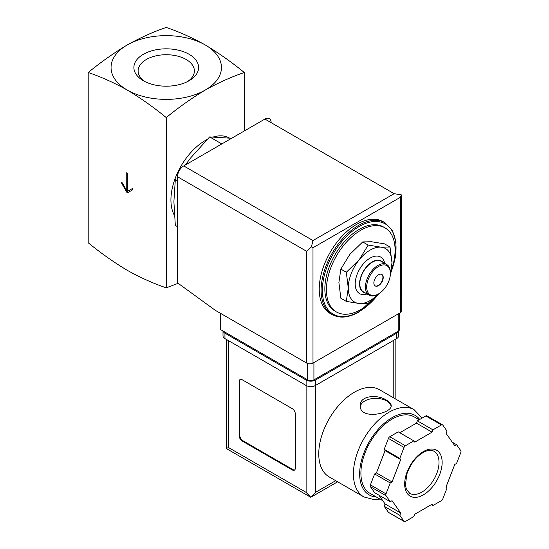 <?xml version="1.0" encoding="UTF-8"?>
<svg xmlns="http://www.w3.org/2000/svg" width="549" height="549" viewBox="0 0 549 549"><rect width="100%" height="100%" fill="white"/><g stroke="black" fill="none" stroke-linecap="round" stroke-linejoin="round"><path stroke-width="0.82" d="M88.197 72.509C100.982 76.819 113.986 82.666 127.224 90.043A55.188 31.863 180 0 1 127.224 44.977C113.993 52.882 100.982 62.064 88.197 72.509L88.197 242.761C100.982 253.206 113.993 262.381 127.224 270.293C140.462 277.67 153.473 283.51 166.251 287.82L166.251 117.575C179.029 107.124 192.04 97.948 205.278 90.043A55.188 31.863 180 0 1 127.224 90.043C140.462 97.948 153.466 107.124 166.251 117.575M127.691 173.223L126.757 172.688L126.757 190.709L121.761 182.055L121.761 183.503L127.224 192.967L132.686 189.81L132.686 188.369L127.691 191.251L127.691 173.223M390.016 247.023L384.554 243.866L371.68 241.766L362.704 241.917L349.823 254.386L340.847 269.106L338.898 282.543L340.847 298.244L346.309 301.394L348.265 287.951L346.309 272.256L359.19 259.794L368.166 245.067L381.04 247.174L390.016 247.023L391.972 262.717L390.552 274.198M177.492 180.882L175.323 179.633L173.896 201.703L175.323 225.419L177.492 226.675M231.63 138.273L209.663 136.914L221.823 143.934M209.663 136.914L191.073 157.446L185.233 165.064M144.963 81.581A28.136 16.244 180 0 1 138.122 71.322A28.136 16.244 180 0 1 166.251 54.722A28.136 16.244 180 0 1 194.38 71.322A28.136 16.244 180 0 1 187.532 81.581M189.131 80.724A32.364 18.687 180 0 1 143.364 80.724A32.364 18.687 180 0 1 143.364 54.296A32.364 18.687 180 0 1 189.131 54.296A32.364 18.687 180 0 1 189.131 80.724L189.131 80.724M205.278 44.977A55.188 31.863 180 0 1 205.278 90.043C218.509 82.666 231.52 76.826 244.298 72.509C231.52 62.064 218.516 52.889 205.278 44.977C192.04 37.606 179.036 31.76 166.251 27.45C153.473 31.76 140.462 37.6 127.224 44.977A55.188 31.863 180 0 1 205.278 44.977M244.298 72.509L244.298 130.957M178.157 283.318L166.251 287.82M174.41 215.38A48.566 28.04 -60 0 1 207.083 139.521M213.383 136.948A48.566 28.04 -60 0 1 229.407 138.019M377.204 295.232A48.566 28.04 -60 0 1 360.748 309.581A48.566 28.04 -60 0 1 336.468 311.99A48.566 28.04 -60 0 1 336.468 255.909A48.566 28.04 -60 0 1 385.034 227.869A48.566 28.04 -60 0 1 391.375 270.19M336.468 311.99L334.904 311.084A48.566 28.04 -60 0 1 334.904 255.011A48.566 28.04 -60 0 1 383.47 226.97L385.034 227.869M332.076 314.55L330.203 313.472A52.985 30.586 -60 0 1 330.203 252.293A52.985 30.586 -60 0 1 383.181 221.7L385.055 222.784A52.985 30.586 -60 0 0 332.076 253.37A52.985 30.586 -60 0 0 332.076 314.55C339.68 318.653 348.656 317.796 359.005 311.969L379.146 293.537M378.371 293.996L368.166 303.35L359.19 303.501L346.309 301.394M340.847 269.106L346.309 272.256M362.704 241.917L368.166 245.067M381.699 274.383A6.622 3.822 -60 0 1 382.516 279.736A6.622 3.822 -60 0 1 378.234 285.432A6.622 3.822 -60 0 1 375.084 285.844M378.542 285.61A6.622 3.822 -60 0 1 375.235 285.94A6.622 3.822 -60 0 1 375.235 278.288A6.622 3.822 -60 0 1 381.857 274.466A6.622 3.822 -60 0 1 382.873 279.777A6.622 3.822 -60 0 1 378.542 285.61M377.918 294.264L378.542 293.9A16.779 9.69 -60 0 1 366.684 287.052A16.779 9.69 -60 0 1 378.542 266.505A16.779 9.69 -60 0 1 390.408 273.354A16.779 9.69 -60 0 1 378.542 293.9L377.918 294.264A17.664 10.198 -60 0 1 369.093 295.136A17.664 10.198 -60 0 1 369.093 274.747A17.664 10.198 -60 0 1 386.75 264.549A17.664 10.198 -60 0 1 390.408 272.633L390.408 273.354M369.093 295.136L363.472 291.89A17.664 10.198 -60 0 1 363.472 271.501A17.664 10.198 -60 0 1 381.13 261.303L386.75 264.549M365.243 292.919A18.014 10.404 -60 0 1 363.294 271.398A18.014 10.404 -60 0 1 382.907 262.326M367.061 293.969A21.102 12.188 -60 0 1 355.23 282.749A21.102 12.188 -60 0 1 369.093 258.737A21.102 12.188 -60 0 1 384.725 263.376M378.24 294.072A30.909 17.843 -60 0 1 359.19 303.501A30.909 17.843 -60 0 1 348.265 287.951A30.909 17.843 -60 0 1 359.19 259.794A30.909 17.843 -60 0 1 381.04 247.174A30.909 17.843 -60 0 1 391.972 262.717A30.909 17.843 -60 0 1 390.408 272.983M126.757 190.709L127.382 190.352L127.382 173.045M121.761 183.503L122.386 183.14L127.848 192.603M132.686 188.369L128.315 190.887M220.259 313.191L220.259 329.414L307.673 379.881A4.413 2.546 0 0 0 313.918 379.881L398.217 331.212A4.413 2.546 0 0 0 399.507 329.414L399.507 313.163M400.399 197.29L312.985 247.757L311.413 246.851L312.985 240.544L183.73 165.928A8.832 5.099 120 0 0 177.492 176.744L177.492 282.838L215.263 310.302L306.74 363.115A4.413 2.546 0 0 0 312.985 363.115L400.399 312.649A4.413 2.546 0 0 0 401.69 310.844L401.415 194.888L400.399 197.29L400.399 312.649M183.73 165.928L264.906 119.064A8.832 5.099 120 0 1 271.151 122.667M401.415 194.888L394.155 193.68L264.906 119.064M311.413 246.851L306.74 251.36L306.74 363.115M379.517 389.735A50.33 29.063 120 0 0 329.18 418.798A50.33 29.063 120 0 0 329.18 476.916L363.836 496.92A50.33 29.063 -60 0 1 363.836 438.802A50.33 29.063 -60 0 1 414.172 409.739L379.517 389.735M386.661 400.248C377.781 394.107 359.622 395.465 360.281 405.553C359.341 420.369 392.116 413.761 391.19 405.553C391.108 403.693 389.598 401.923 386.661 400.248M378.885 495.143L385.089 503.968L384.19 506.281L388.424 512.306A2.21 1.276 120 0 0 388.678 512.54L404.284 521.55A2.21 1.276 120 0 0 405.388 521.44L413.864 516.547L414.756 514.241L432.063 504.25L432.955 505.526L441.43 500.633A2.21 1.276 120 0 0 442.782 498.952L447.016 488.034L446.117 486.757L454.771 464.461L456.562 463.425L460.803 452.506A2.21 1.276 120 0 0 460.803 450.708L456.562 444.683L454.771 445.713L446.117 433.408L447.016 431.095L442.782 425.07A2.21 1.276 120 0 0 442.535 424.837A2.21 1.276 120 0 0 441.43 424.947L432.955 429.84L432.063 432.152L414.756 442.137L413.864 440.868L405.388 445.754A2.21 1.276 120 0 0 404.037 447.435L399.802 458.353L400.695 459.63L392.048 481.926L390.25 482.962L386.016 493.88A2.21 1.276 120 0 0 386.016 495.685L390.25 501.711L392.048 500.674L400.695 512.986L399.802 515.291L404.037 521.317A2.21 1.276 120 0 0 404.284 521.55M413.864 440.868L398.251 431.85L389.776 436.743A2.21 1.276 120 0 0 388.424 438.425L384.19 449.343L385.089 450.619L376.436 472.915L374.644 473.952L370.41 484.87A2.21 1.276 120 0 0 370.41 486.675L374.644 492.7L390.25 501.711M427.17 416.06A2.21 1.276 120 0 0 426.923 415.826A2.21 1.276 120 0 0 425.818 415.936L417.35 420.829L416.451 423.135L399.802 432.749M337.642 481.802L310.796 497.298L226.435 448.595L228.377 447.476L306.116 492.357L310.796 497.298L315.483 492.357L335.707 480.677M295.341 414.035A4.413 2.546 -120 0 0 292.219 408.628L242.274 379.791A4.413 2.546 -120 0 0 240.064 379.572A4.413 2.546 -120 0 0 239.151 381.596L239.151 435.666A4.413 2.546 -120 0 0 242.274 441.073L292.219 469.917A4.413 2.546 -120 0 0 294.429 470.136A4.413 2.546 -120 0 0 295.341 468.112L295.341 414.035M223.072 331.033A6.622 3.822 0 0 0 224.946 333.195L306.116 380.059A6.622 3.822 0 0 0 315.483 380.059L396.653 333.195A6.622 3.822 0 0 0 398.533 331.006M223.004 330.992L223.004 335.899A6.622 3.822 0 0 0 224.946 338.603L306.116 385.467A6.622 3.822 0 0 0 315.483 385.467L396.653 338.603A6.622 3.822 0 0 0 398.595 335.899L398.595 330.965M382.818 500.743L370.053 493.373A44.153 25.494 -60 0 1 370.053 442.391A44.153 25.494 -60 0 1 414.2 416.897L419.175 419.772M431.404 504.627L432.955 505.526M384.19 506.281L399.802 515.291M385.089 503.968L400.695 512.986M374.644 473.952L390.25 482.962M376.436 472.915L392.048 481.926M385.089 450.619L400.695 459.63M384.19 449.343L399.802 458.353M416.451 423.135L432.063 432.152M417.35 420.829L432.955 429.84M452.321 442.233L456.562 444.683M240.4 379.428A4.413 2.546 -120 0 0 239.776 381.232L239.776 435.309A4.413 2.546 -120 0 0 242.898 440.717L292.843 469.553A4.413 2.546 -120 0 0 294.717 469.917M391.094 406.308A15.454 8.921 0 0 0 386.661 400.969A15.454 8.921 0 0 0 370.458 398.897A15.454 8.921 0 0 0 360.343 406.493M378.748 293.784A52.1 30.078 -60 0 1 359.19 311.564A52.1 30.078 -60 0 1 322.915 282.55A52.1 30.078 -60 0 1 371.845 221.769A52.1 30.078 -60 0 1 391.053 271.988M312.985 247.757L312.985 363.115M306.74 251.36L177.492 176.744M312.985 240.544L394.155 193.68M398.217 331.212L398.217 313.911M307.673 379.881L307.673 363.527M313.918 379.881L313.918 362.573M228.377 447.476L228.377 340.586M306.116 492.357L306.116 380.059M396.653 338.603L396.653 333.195M224.946 338.603L224.946 333.195M315.483 492.357L315.483 380.059M393.221 397.648L393.221 340.586M376.353 497.01A45.917 26.51 -60 0 1 368.626 442.83A45.917 26.51 -60 0 1 419.724 419.457M388.424 512.306L404.037 521.317M370.41 486.675L386.016 495.685M370.41 484.87L386.016 493.88M388.424 438.425L404.037 447.435M389.776 436.743L405.388 445.754M425.818 415.936L441.43 424.947M421.845 492.124A24.286 14.02 -60 0 1 409.705 493.325L406.384 489.248L405.436 485.289L406.727 474.411C410.604 463.329 416.698 455.697 425.008 451.532C428.803 450.008 431.795 449.919 433.991 451.264A24.286 14.02 -60 0 1 437.711 470.719A24.286 14.02 -60 0 1 421.845 492.124M423.409 494.827A26.489 15.297 -60 0 1 407.186 471.749A26.489 15.297 -60 0 1 439.632 453.014A26.489 15.297 -60 0 1 423.409 494.827M239.776 381.232L239.151 381.596M239.776 435.309L239.151 435.666M242.898 440.717L242.274 441.073M292.843 469.553L292.219 469.917M390.84 272.977L395.445 256.994L396.007 242.294L392.432 230.45L385.055 222.784M395.156 398.766L395.156 339.467M226.435 448.595L226.435 339.467M422.133 418.064L414.172 409.739M363.836 496.92L374.095 499.659L379.949 499.089M426.923 415.826L442.535 424.837"/></g></svg>

